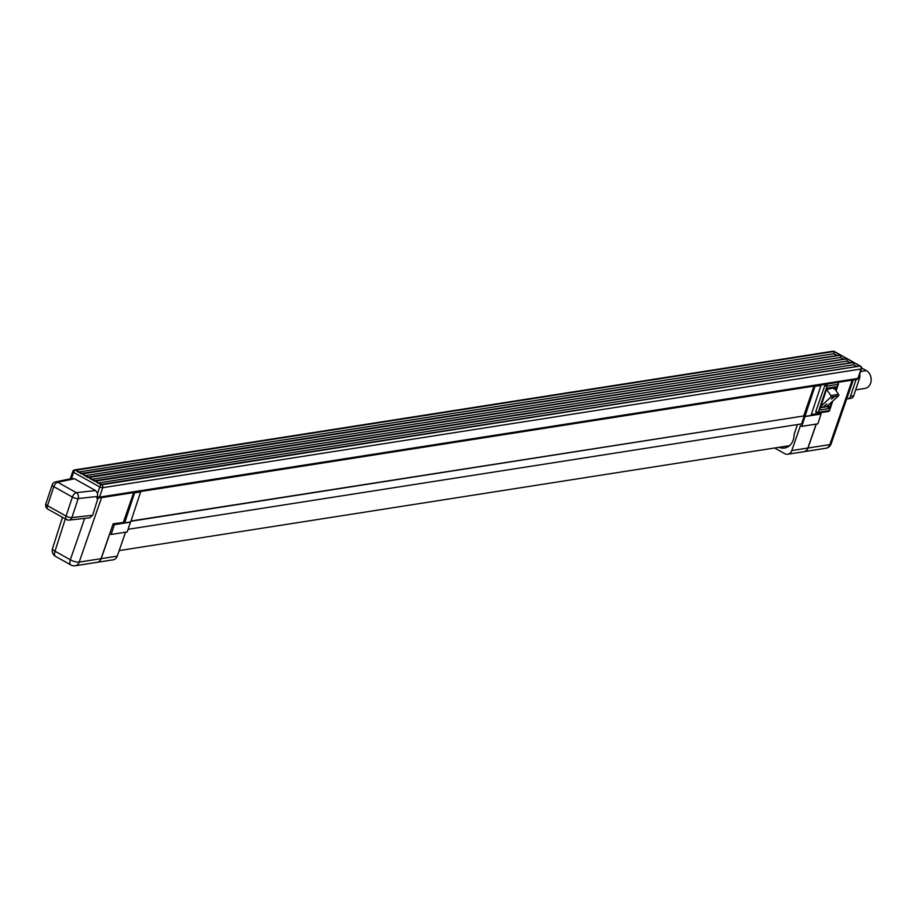 <?xml version="1.0" encoding="UTF-8"?>
<svg xmlns="http://www.w3.org/2000/svg" width="917" height="917" viewBox="0 0 917 917"><rect width="100%" height="100%" fill="white"/><g stroke="black" fill="none" stroke-linecap="round" stroke-linejoin="round"><path stroke-width="1.38" d="M826.034 390.241L826.859 388.693M833.415 387.662L836.854 386.642L833.84 388.923M828.452 405.142L829.598 408.455L826.721 406.472L838.47 395.926A1.112 0.906 -98.9 0 0 838.574 394.344L834.138 387.937M816.153 412.822L816.325 413.017A1.559 0.768 119.2 0 0 816.611 413.063A1.559 1.261 81.1 0 0 818.262 412.318L829.312 410.587L832.269 401.726M816.187 412.822L815.775 411.573L824.807 385.53L826.183 383.994M820.062 413.223L811.304 414.53M803.922 451.703A6.671 5.399 -98.9 0 0 803.991 451.691A6.671 5.399 -98.9 0 0 807.992 448.023L816.29 424.09M859.619 374.365A4.447 3.599 81.1 0 1 859.676 377.804L858.415 377.999M846.746 398.792A4.447 3.599 -98.9 0 0 847.789 398.815A4.447 3.599 -98.9 0 0 850.472 396.316L853.693 395.812L859.676 377.804M853.693 395.812A4.447 3.599 81.1 0 1 851.01 398.322L847.789 398.815M95.54 490.538L74.483 478.754L57.725 482.262L76.306 492.67L95.54 490.538L97.615 493.323L97.58 496.429L78.209 498.573L71.881 517.589L92.628 515.297L98.016 498.126M71.492 478.697L74.483 478.754M774.659 447.989L784.769 453.651A6.671 5.399 -98.9 0 0 787.795 454.236A6.671 5.399 -98.9 0 0 791.795 450.556L800.438 425.626L801.756 426.359L805.023 416.559L804.175 416.089L801.584 423.895L128.093 529.304M124.047 522.541L113.146 523.802L101.053 558.671A6.671 5.399 81.1 0 1 97.053 562.339L75.205 565.766A6.671 5.399 81.1 0 0 79.194 562.098L101.053 558.671M811.144 415L820.314 413.372L811.213 414.793M804.966 416.375L811.006 415.435L820.99 385.415L814.949 386.355L804.966 416.375L804.117 415.905L130.879 521.28M124.632 522.862L130.672 521.911L140.656 491.89L134.616 492.842L124.632 522.862L113.628 523.974M804.117 415.905L130.971 521.005M803.762 415.71L814.021 386.126M123.784 522.392L113.272 523.779M123.428 522.186L133.687 492.601M856.134 366.215L853.509 364.748L98.772 482.881M836.545 355.246L833.908 353.779L79.183 471.9M849.601 362.559L846.976 361.092L92.25 479.224M843.067 358.902L840.442 357.435L85.717 475.556M853.509 364.748L853.544 362.502L859.791 365.998L101.409 484.348M97.729 483.041L95.402 481.161L853.544 362.502M101.466 484.382L95.402 481.161L100.893 484.806L859.791 365.998M78.128 472.072L75.813 470.192L833.943 351.532L833.908 353.779M81.865 473.413L75.813 470.192L81.292 473.837L840.201 355.028L81.808 473.378M846.976 361.092L847.01 358.845L853.257 362.341L94.875 480.691M91.196 479.385L88.869 477.505L847.01 358.845M94.932 480.726L88.869 477.505L94.359 481.15L853.257 362.341M84.662 475.728L82.335 473.848L840.476 355.188L840.442 357.435M88.399 477.069L82.335 473.848L87.826 477.493L846.723 358.685L88.341 477.035M853.349 379.913A1.777 1.444 -98.9 0 0 853.704 379.902L853.704 379.902A1.777 1.444 -98.9 0 0 854.782 378.904L857.934 378.412L861.063 369.001L102.704 487.695L99.575 497.106L854.782 378.904M101.993 497.507A1.777 1.444 -98.9 0 0 102.36 497.507L101.661 497.61A1.777 1.444 -98.9 0 0 102.738 496.613M97.477 496.75A2.224 0.699 18.4 0 0 99.575 497.106A1.777 1.444 -98.9 0 1 97.695 497.954L97.122 497.816M801.756 426.359L817.826 423.849L821.093 414.037L820.245 413.567M787.795 454.236L803.865 451.714A6.671 5.399 -98.9 0 0 807.866 448.046L816.164 424.113M97.122 562.327A6.671 5.399 -98.9 0 0 97.179 562.327A6.671 5.399 -98.9 0 0 101.179 558.648L109.822 533.717L111.14 534.451L114.407 524.65L113.559 524.18M797.4 424.548L794.088 434.52A14.443 11.703 81.1 0 1 784.539 448.023A14.443 11.703 81.1 0 1 779.072 447.301M805.023 416.559L821.093 414.037M111.14 534.451L127.211 531.94L130.478 522.14L114.407 524.65M97.179 562.327L113.249 559.806A6.671 5.399 -98.9 0 0 117.25 556.138L125.549 532.204M98.291 498.286L96.915 498.435L97.58 496.429M92.628 515.297L89.809 517.818L69.13 520.099A4.447 3.485 -96.3 0 0 71.881 517.589A4.447 1.398 18.4 0 1 66.081 516.088L72.397 497.071L53.816 486.663L47.501 505.68L66.081 516.088A4.447 2.189 119.2 0 0 66.471 519.561L47.89 509.153A4.447 2.189 -60.8 0 1 47.501 505.68A4.447 1.398 18.4 0 1 45.85 503.869A4.447 4.447 0 0 0 47.89 509.153M856.054 379.535L850.472 396.316M861.59 367.958L866.313 370.594A9.445 7.657 81.1 0 1 871.15 380.578A9.445 7.657 81.1 0 1 864.937 388.43L855.664 389.885M826.721 406.472L820.555 407.435M820.474 407.675L819.443 410.048L820.428 407.079M820.921 406.323L830.768 397.13A1.112 0.906 -98.9 0 0 830.859 395.559L826.584 389.37M823.959 406.414L826.733 403.984L823.959 406.414M834.287 396.843L831.341 399.113L834.287 396.843M834.103 397.015L831.593 398.952L834.103 397.015M820.463 407.71A1.559 0.768 119.2 0 0 820.532 407.71L827.088 406.678A1.559 0.768 119.2 0 0 828.36 405.371M807.992 448.023L829.839 444.607L852.191 380.142M97.615 493.323L99.735 486.961L73.612 472.324L71.537 478.548M65.302 518.896L54.997 551.209L70.311 559.783L84.673 518.38M101.558 497.633L79.194 562.098A6.671 2.143 -160.9 0 1 70.311 559.783A6.671 3.29 119.2 0 0 70.918 564.998A6.671 6.671 0 0 0 75.205 565.766M825.839 448.275A6.671 6.671 0 0 0 831.111 443.874A6.671 2.143 -160.9 0 1 829.839 444.607A6.671 5.399 81.1 0 1 825.839 448.275L803.991 451.691M834.608 351.819A2.224 1.1 119.2 0 0 834.332 351.498A2.224 1.1 119.2 0 0 833.908 351.429A2.224 1.8 -98.9 0 0 832.9 351.234L74.552 469.928A2.224 2.224 0 0 0 72.787 471.43A2.224 0.699 18.4 0 1 73.211 471.178A2.224 1.8 81.1 0 1 75.561 470.123L101.684 484.761L860.043 366.066L833.908 351.429L75.561 470.123A2.224 1.1 119.2 0 0 73.612 472.324A2.224 0.699 18.4 0 1 72.787 471.43L70.334 478.8M833.943 351.532L840.201 355.028M840.476 355.188L846.723 358.685M99.735 486.961A2.224 1.1 -60.8 0 1 101.684 484.761A2.224 1.8 81.1 0 1 102.704 487.695A2.224 0.699 18.4 0 1 99.735 486.961M858.358 378.171L856.856 379.409A1.777 1.444 -98.9 0 0 857.934 378.412A2.224 0.699 18.4 0 0 858.358 378.171L861.487 368.76A2.224 0.699 18.4 0 1 861.063 369.001A2.224 1.8 -98.9 0 0 860.043 366.066A2.224 1.1 -60.8 0 1 860.455 366.124L834.332 351.498A2.224 2.224 0 0 0 832.9 351.234M54.997 551.209A6.671 2.052 -162.3 0 1 52.51 548.584A6.671 6.671 0 0 0 55.605 556.424A6.671 3.29 -60.8 0 1 54.997 551.209M852.283 379.913A1.777 1.444 -98.9 0 0 853.005 380.016L853.005 380.016A1.777 1.444 -98.9 0 0 854.071 379.019M856.856 379.409L102.36 497.507A1.777 1.444 -98.9 0 0 103.438 496.51M791.795 450.556L807.866 448.046M117.25 556.138L101.179 558.648M67.319 519.687A4.447 3.485 -96.3 0 0 69.13 520.099A4.447 4.447 0 0 1 66.471 519.561M78.209 498.573A4.447 3.485 -96.3 0 0 76.306 492.67A4.447 2.189 -60.8 0 0 72.397 497.071A4.447 1.398 18.4 0 0 78.209 498.573M45.85 503.869L52.177 484.864A4.447 1.398 18.4 0 0 53.816 486.663A4.447 2.189 119.2 0 1 57.725 482.262A4.447 3.714 -101.8 0 0 55.478 481.918L72.305 478.387M866.313 370.594L860.57 371.5M815.775 411.573L824.807 385.53M835.972 390.585L838.035 384.372L826.985 386.103L818.262 412.318L816.187 411.802A1.559 0.768 119.2 0 0 816.325 413.017A1.559 1.559 0 0 0 817.322 413.2L828.372 411.469A1.559 1.261 -98.9 0 0 829.312 410.587L829.472 410.105M831.65 402.311L829.598 408.455L819.443 410.048L826.698 388.235L836.854 386.642L835.685 390.172M826.469 384.177A1.559 1.261 81.1 0 1 826.985 386.103L824.899 385.587A1.559 0.768 -60.8 0 1 825.781 384.28M838.127 383.822L838.035 384.372A1.559 1.261 -98.9 0 0 837.519 382.446M827.673 411.332A1.559 1.261 -98.9 0 0 828.372 411.469A1.559 1.559 0 0 0 829.61 410.415L832.613 401.405M830.859 395.559L838.574 394.344M830.768 397.13L838.47 395.926M820.222 408.42L826.515 389.519L834.401 387.753M861.487 368.76A2.224 2.224 0 0 0 860.455 366.124M62.471 517.314L52.51 548.584M55.605 556.424L70.918 564.998M831.111 443.874L853.269 379.982M96.766 497.759L101.661 497.61M789.514 445.662L119.176 550.59M55.478 481.918A4.447 4.447 0 0 0 52.177 484.864M837.714 382.412A1.559 1.559 0 0 1 838.333 384.2L836.132 390.825"/></g></svg>
